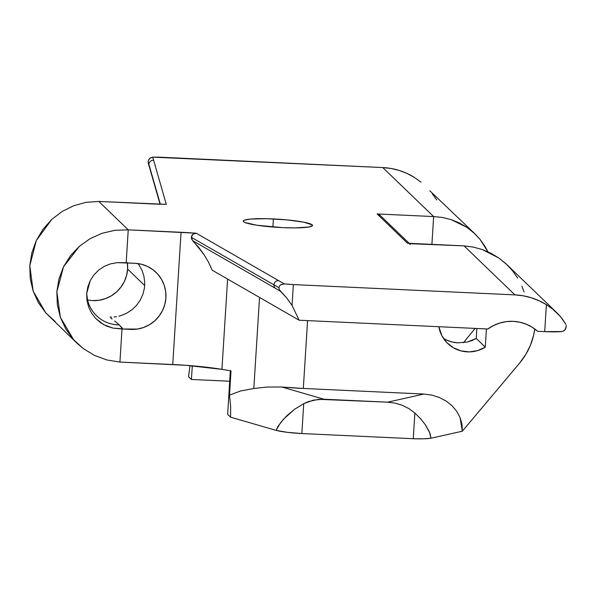 <?xml version="1.0" encoding="UTF-8"?>
<svg xmlns="http://www.w3.org/2000/svg" width="596" height="596" viewBox="0 0 596 596"><rect width="100%" height="100%" fill="white"/><g stroke="black" fill="none" stroke-linecap="round" stroke-linejoin="round"><path stroke-width="0.89" d="M273.385 218.933A34.687 4.09 -176.4 0 1 312.52 225.452A34.687 4.09 -176.4 0 1 282.407 227.62L295.199 227.903L308.944 227.016L312.446 225.69L312.222 224.871L303.93 222.189L286.862 219.872L266.777 218.702L250.432 219.075L244.457 220.14L243.347 220.863L243.57 221.682L245.105 222.561L256.809 225.221L282.407 227.62A34.687 4.09 -176.4 0 1 243.272 221.101A34.687 4.09 -176.4 0 1 273.385 218.933L272.879 227.024L273.385 218.933M565.82 328.381L566.2 326.601L564.77 330.177L562.281 331.532L544.699 331.637L546.398 304.653L552.917 309.272L558.363 314.278L562.624 319.344L565.738 324.209L560.642 316.819L552.917 309.272L546.398 304.653L539.082 300.727L531.319 297.762L523.228 295.802L514.937 294.886A66.715 65.612 -46.1 0 1 546.398 304.653L544.699 331.637A26.686 3.144 3.6 0 0 562.281 331.532M275.143 288.144L280.388 291.161L279.278 289.611L278.913 287.704L273.951 284.843A4.448 4.299 119.9 0 0 275.143 288.144A4.448 4.299 -60.1 0 1 273.951 284.843L191.346 237.305L192.635 240.65L280.388 291.161L286.639 297.881L292.047 305.405L299.125 320.223L487.826 328.992L493.63 325.483L499.932 322.987L506.54 321.594L513.275 321.333L519.935 322.22L526.335 324.217L532.288 327.279L537.614 331.309L544.699 331.637L537.614 331.309A40.029 39.366 -46.1 0 0 487.826 328.992L299.125 320.223L212.213 270.204L299.125 320.223L292.047 305.405L293.359 284.59L284.262 283.875L196.263 233.222L128.244 229.84L98.757 201.433L166.291 204.346L152.725 157.158L382.766 167.558L433.642 216.571L377.112 213.949L407.53 243.243L464.06 245.872L514.937 294.886L293.359 284.59L292.047 305.405L286.639 297.881L279.278 289.611L278.913 287.704L279.509 285.924L280.798 284.665L284.262 283.875L196.263 233.222L192.94 234.235L191.823 235.606L191.346 237.305L191.629 239.108L203.944 254.485L208.466 262.106L212.213 270.204L208.466 262.106L203.944 254.485L198.669 247.325L192.635 240.65L275.143 288.144M278.913 287.704L273.951 284.843A4.448 4.299 -60.1 0 1 278.555 280.589A4.448 4.299 119.9 0 0 273.951 284.843L191.346 237.305L192.94 234.235L196.263 233.222A62.267 7.346 -176.4 0 0 181.057 232.291L172.736 364.521L181.057 232.291L128.244 229.84L115.043 230.28L102.199 233.252L90.19 238.624L79.484 246.208L70.492 255.699L63.556 266.732L58.952 278.898L56.851 291.712L57.328 304.69L60.375 317.34L65.873 329.156L73.599 339.705L83.269 348.571L94.511 355.417L106.885 359.969L119.923 362.07L122.001 329.014L113.009 328.12L106.542 326.072L100.635 322.749L95.546 318.316L91.456 312.922L88.558 306.851L86.942 300.31L86.688 293.567L87.791 286.952L90.219 280.649L93.863 274.987L98.593 270.167L104.225 266.397L110.484 263.864L117.166 262.65L134.964 263.305L141.356 264.244L147.428 266.405L152.941 269.727L157.687 274.063L161.479 279.271L164.176 285.126L165.666 291.414L165.897 297.896L164.854 304.318L162.581 310.441L159.169 316.014L154.744 320.834L149.484 324.708L143.584 327.495L137.281 329.081L122.001 329.014L119.923 362.07L172.736 364.521A62.267 7.346 3.6 0 1 221.928 369.356L231.025 370.868L221.928 369.356L227.612 279.062L221.928 369.356L185.959 365.311L119.923 362.07L106.885 359.969L94.511 355.417L83.269 348.571L77.003 343.229L73.599 339.705L60.375 317.34L56.851 291.712L63.556 266.732L79.484 246.208L90.19 238.624L102.199 233.252L115.043 230.28L128.244 229.84L98.757 201.433L151.563 203.884A62.267 7.346 -176.4 0 0 166.291 204.346L153.604 160.22A4.448 4.41 164 0 0 148.896 164.369L160.346 204.219L148.896 164.369A4.448 4.41 164 0 0 149.052 165.852A4.448 4.41 -16 0 1 148.896 164.369L148.128 161.71L148.404 163.535L148.128 161.71L148.635 159.84L149.715 158.402L152.725 157.158A26.686 3.144 -176.4 0 1 161.181 157.255L382.766 167.558L433.642 216.571L442.545 217.465L451.194 219.611L467.085 227.441L474.975 233.878L480.123 239.488L487.945 251.817L485.241 246.804L480.123 239.488L474.029 232.991L467.085 227.441L459.427 222.956L451.194 219.611L442.545 217.465L433.642 216.571L377.112 213.949L380.144 215.38M114.581 320.968L119.222 324.872L114.581 320.968M110.849 318.026L112.108 319.009L110.849 318.026M111.556 317.072L110.126 317.057L111.556 317.072M114.022 316.953L116.466 316.647L114.022 316.953M118.88 316.156L121.271 315.478L118.88 316.156M126.635 313.228L121.271 315.478L126.635 313.228L132.118 309.637L126.635 313.228M136.328 305.599L132.118 309.637L136.328 305.599L140.202 300.205L136.328 305.599M142.861 294.424L140.202 300.205L142.861 294.424L144.329 288.524L142.861 294.424M144.657 285.514L144.329 288.524L144.657 285.514L127.604 269.079L144.657 285.514L144.701 282.154L144.657 285.514M87.597 300.071L92.514 300.608A33.354 32.81 133.9 0 0 127.604 269.079A33.354 32.81 133.9 0 0 127.417 262.955M96.604 315.798A33.354 32.81 -46.1 0 1 86.696 293.463A33.354 32.81 133.9 0 0 119.222 324.872L122.545 328.806L113.009 328.12L103.518 324.567L95.546 318.316L91.456 312.922L88.558 306.851L86.688 293.567L90.219 280.649L93.863 274.987L98.593 270.167L104.225 266.397L110.484 263.864L117.166 262.65L126.702 262.709L126.166 262.896L128.244 229.84L126.166 262.896L134.964 263.305A33.354 32.81 -46.1 0 1 149.849 267.678A33.354 32.81 -46.1 0 1 164.474 305.644A33.354 32.81 -46.1 0 1 130.807 329.424L122.001 329.014L122.545 328.806L122.277 328.031L119.23 324.872M231.025 370.868L229.497 395.155L240.464 390.998L253.814 388.503L259.543 297.441L253.814 388.503L266.822 387.08L281.759 386.998A62.267 7.346 3.6 0 0 303.319 388.45L307.581 320.618L303.319 388.45L423.898 394.053L431.787 395.096L439.282 397.457L446.106 401.041L451.992 405.712L456.715 411.292L460.09 417.565L461.982 424.285L462.332 431.206L519.578 363.135L525.657 354.665L530.358 345.375L533.562 335.488L534.783 328.992A66.715 65.612 -46.1 0 1 519.578 363.135L462.332 431.206L430.953 438.224L423.592 438.798L413.266 438.731L301.852 433.553L286.952 432.286L276.052 430.357L230.585 417.185L227.672 414.384L230.332 370.749L227.672 414.384L230.585 417.185L276.052 430.357A26.686 3.144 3.6 0 0 301.852 433.553L413.266 438.731L414.876 413.08L409.079 408.707L402.434 405.362L395.185 403.157L387.586 402.173L318.689 399.313L308.49 401.555L303.729 403.656L301.852 433.553L303.729 403.656L294.595 409.251L286.795 415.777L280.53 422.75L276.052 430.357L277.982 426.363L283.48 419.212L294.595 409.251L303.729 403.656L313.511 400.102L323.933 399.216L281.759 386.998L303.319 388.45L423.898 394.053L387.586 402.173L323.933 399.216L281.759 386.998L266.822 387.08L253.814 388.503L240.464 390.998L229.497 395.155L230.637 406.263L230.585 417.185L230.637 406.263L229.497 395.155L231.025 370.868M143.852 275.903L144.701 282.154L143.852 275.903L142.027 270.39L143.852 275.903M142.012 270.353L138.898 264.773L142.012 270.353M138.041 263.596L138.898 264.773L138.041 263.596M556.738 312.647L506.98 264.713L498.785 257.979L482.276 249.545L473.291 247.087L464.06 245.872L514.937 294.886L293.359 284.59A26.686 3.144 -176.4 0 1 284.262 283.875L280.455 284.903M55.137 321.467L45.84 312.96L38.412 302.701L33.138 291.101L30.232 278.585L29.8 265.652L31.856 252.793L36.326 240.493L43.031 229.244L51.718 219.455L62.058 211.52L73.643 205.739L86.033 202.335L98.757 201.433L86.033 202.335L73.643 205.739L62.058 211.52L51.718 219.455L36.326 240.493L29.8 265.652L33.138 291.101L45.84 312.96L77.003 343.229M414.22 177.317A66.715 65.612 133.9 0 0 382.766 167.558L391.058 168.474L399.149 170.426L406.912 173.391L414.22 177.317L420.977 182.175L414.22 177.317M474.975 233.878L429.82 190.795M431.899 244.375L433.642 216.571L431.899 244.375M192.307 365.802L191.42 379.466L229.691 381.239L191.42 379.466L188.507 376.657L190.027 365.616L188.507 376.657L191.42 379.466L192.307 365.802M409.191 243.66L464.06 245.872L473.291 247.087L482.276 249.545L490.821 253.203L498.785 257.979L505.997 263.79L512.337 270.517L517.663 278.041M446.315 339.944L451.984 341.97L457.959 342.842L467.443 342.015L471.98 340.554L476.234 338.439L476.86 328.485L476.234 338.439L485.278 347.148L477.582 350.612L469.283 351.893L460.976 350.895L453.28 347.699L446.769 342.529L441.912 335.772L438.835 326.72A31.134 30.62 -46.1 0 0 447.663 343.43L447.566 343.341M447.663 343.43A31.134 30.62 -46.1 0 0 485.278 347.148L486.425 328.925L485.278 347.148L476.234 338.439L467.443 342.015L457.959 342.842A31.134 30.62 133.9 0 1 443.476 338.409M92.514 300.608L98.996 300.272L105.306 298.678L111.206 295.884L116.466 292.01L120.884 287.19L124.296 281.617L126.561 275.501L127.604 269.079L127.373 262.605M463.464 342.715L475.131 328.403L463.464 342.715M521.895 286.214L524.07 291.988M118.5 324.88L119.111 324.88L118.5 324.88M414.876 413.08L413.266 438.731A26.686 3.144 3.6 0 0 430.953 438.224L430.319 434.417L429.008 431.161L425.462 424.941L420.761 418.876L414.876 413.08L420.761 418.876L425.462 424.941L429.709 432.77L430.953 438.224L462.332 431.206L460.09 417.565L456.715 411.292L451.992 405.712L446.106 401.041L439.282 397.457L431.787 395.096L423.898 394.053L387.586 402.173L395.185 403.157L402.434 405.362L409.079 408.707L414.876 413.08M566.111 325.215L566.2 326.601L566.111 325.215M564.025 330.855L565.433 329.23M432.338 193.834L436.749 199.943M148.635 159.84L148.128 161.71L148.896 164.369A4.448 4.41 -16 0 1 153.604 160.22L152.725 157.158L150.393 157.88L148.635 159.84M409.161 243.324L379.92 215.149A4.448 4.373 133.9 0 0 377.112 213.949L407.53 243.243A4.448 4.373 -46.1 0 1 410.339 244.449M148.285 163.162L160.078 204.212"/></g></svg>
